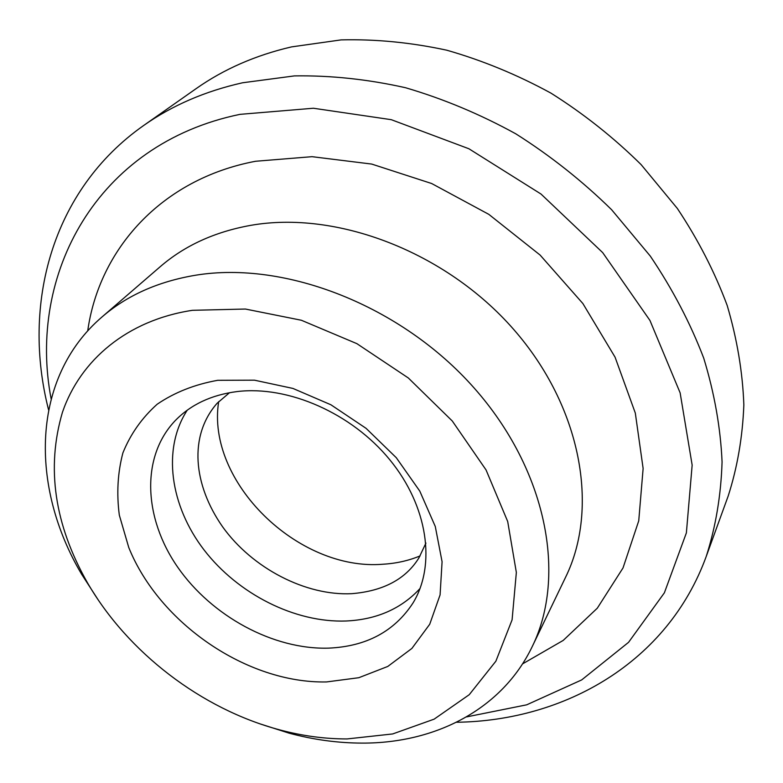 <?xml version="1.0" encoding="UTF-8"?>
<svg xmlns="http://www.w3.org/2000/svg" width="783" height="783" viewBox="0 0 783 783"><rect width="100%" height="100%" fill="white"/><g stroke="black" fill="none" stroke-linecap="round" stroke-linejoin="round"><path stroke-width="1.17" d="M420.06 588.473C401.327 608.734 376.692 619.578 346.155 620.997C294.956 622.916 238.091 594.091 204.089 549.979C170.175 505.896 161.905 449.05 187.245 410.194M48.585 409.901C21.748 305.076 51.198 190.396 143.661 125.495L196.132 88.636C223.752 69.178 255.561 55.26 291.54 46.892L341.075 39.894C375.644 39.023 410.86 42.458 446.711 50.19C482.485 60.408 517.23 74.718 550.968 93.138C583.638 113.721 613.686 137.554 641.111 164.606L677.344 208.454C698.123 239.686 714.732 272.014 727.172 305.429C737.097 339.01 742.666 372.16 743.85 404.889C742.607 436.963 737.39 467.353 728.18 496.05L706.276 556.322C667.723 662.506 564.69 720.84 456.489 722.259M143.661 125.495C172.103 105.441 205.087 91.2 242.613 82.763L294.398 75.902C330.651 75.315 367.677 79.249 405.486 87.716C443.256 98.775 480.028 114.142 515.801 133.824C550.478 155.768 582.425 181.079 611.65 209.756L650.311 256.11C672.519 289.044 690.312 323.046 703.711 358.105C714.458 393.281 720.575 427.89 722.073 461.95C721.006 495.267 715.74 526.724 706.276 556.322M51.14 398.899C27.336 275.234 95.947 143.984 240.029 114.347L313.357 108.24L391.285 119.682L468.9 148.76L541.014 194.047L602.695 252.625L649.949 320.453L680.133 392.851L692.152 465.092L686.378 532.89L664.385 592.809L628.553 642.334L581.681 679.918L526.705 704.817L466.453 716.925M97.963 599.533L81.706 574.36C29.509 486.537 31.134 377.768 101.956 317.007C126.915 295.426 158.107 281.508 195.515 275.234C285.266 260.455 401.376 305.624 474.126 387.986C547.072 470.309 566.872 576.024 532.264 646.513C502.177 709.271 435.397 743.321 362.382 743.106C338.129 743.077 313.699 739.769 289.093 733.162L260.543 724.03M192.442 310.313L245.402 309.04L301.377 320.257L356.891 343.659L408.325 377.974L452.3 421.019L486.057 469.947L507.697 521.507L516.349 572.451L512.092 619.833L495.874 661.195L469.242 694.697L434.134 719.156L392.684 733.945L347.075 738.937C324.759 738.956 302.228 735.912 279.482 729.815C201.525 709.046 127.825 652.611 87.451 582.758C54.438 524.63 46.109 467.803 62.444 412.289C80.297 360.023 127.394 320.149 192.442 310.313M328.508 648.138C273.355 649.753 211.792 616.299 177.721 567.225C143.651 518.238 140.666 456.959 175.167 420.686C190.739 404.596 211.361 394.886 237.014 391.578C288.203 385.344 351.724 413.179 389.807 459.787C427.998 506.376 436.16 565.013 413.081 602.871C394.485 631.421 366.297 646.513 328.508 648.138M326.511 681.944C247.242 683.559 159.341 623.425 128.764 547.523L119.319 515.136C116.491 493.427 117.685 472.687 122.892 452.917C130.458 434.144 141.889 417.907 157.187 404.224C174.531 392.41 194.693 384.443 217.694 380.313L254.436 380.176L292.911 388.427L330.886 404.762L366.062 428.33L396.286 457.703L419.786 491.107L435.279 526.479L442.082 561.734L440.085 594.894L429.72 624.257L411.887 648.432L387.781 666.45L358.82 677.706L326.511 681.944M420.119 555.901C408.589 560.677 396.247 563.447 383.073 564.22C298.127 571.473 205.9 481.653 218.672 401.65M87.716 330.915C99.059 249.679 160.906 179.16 255.552 161.269L312.026 156.678L371.7 164.068L431.668 183.525L488.817 214.356L540.113 255.072L582.885 303.55L615.066 357.165L635.316 413.081L643.127 468.479L638.742 520.822L623.023 567.939L597.302 608.185L563.222 640.406L522.545 663.896M101.956 317.007L160.261 266.66C184.622 245.617 214.708 231.866 250.531 225.387C336.436 210.128 445.811 251.725 513.668 329.418C581.7 407.091 599.386 508.275 565.659 577.1L532.264 646.513M229.546 392.684L217.136 403.245C188.517 435.769 193.205 484.697 222.578 526.773C252.351 568.409 305.977 596.049 351.861 593.671C383.455 591.028 405.829 579.068 418.974 557.799L425.932 543.069M279.482 729.815L289.093 733.162M87.451 582.758L81.706 574.36"/></g></svg>
